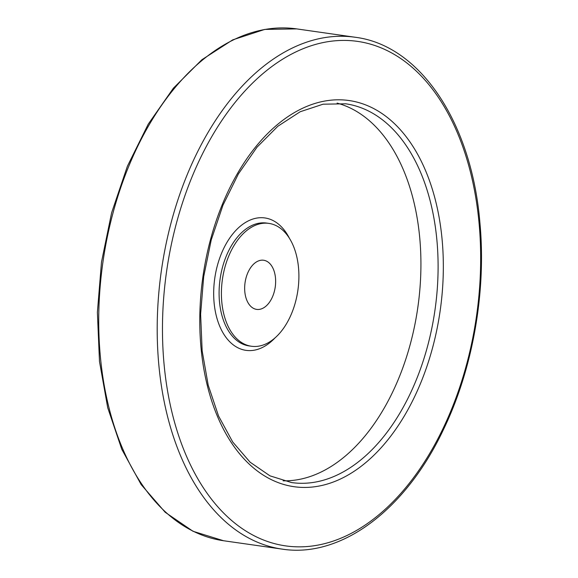 <?xml version="1.0" encoding="UTF-8"?>
<svg xmlns="http://www.w3.org/2000/svg" width="578" height="578" viewBox="0 0 578 578"><rect width="100%" height="100%" fill="white"/><g stroke="black" fill="none" stroke-linecap="round" stroke-linejoin="round"><path stroke-width="0.87" d="M244.805 291.652A24.818 15.252 -81.9 0 1 263.662 260.252A24.818 15.252 -81.9 0 1 275.244 286.977A24.818 15.252 -81.9 0 1 256.639 309.389A24.818 15.252 -81.9 0 1 244.805 291.652M298.523 267.751A62.048 38.126 98.1 0 0 268.929 223.397A62.048 38.126 98.1 0 0 222.407 279.427A62.048 38.126 98.1 0 0 251.372 346.244A62.048 38.126 98.1 0 0 298.523 267.751M283.119 480.817A191.304 117.551 98.1 0 0 419.758 238.085A191.304 117.551 98.1 0 0 337.097 103.101M268.929 223.397L266.61 223.072A62.048 38.126 98.1 0 0 220.088 279.095A62.048 38.126 98.1 0 0 249.053 345.911L251.372 346.244M289.383 238.223A66.875 41.096 98.1 0 0 232.602 234.162A66.875 41.096 98.1 0 0 219.517 325.739A66.875 41.096 98.1 0 0 275.164 337.747M436.932 240.542A191.304 117.551 98.1 0 0 345.687 103.794L323.088 104.199L300.192 111.742L277.837 126.257L256.95 147.246L238.403 173.913L222.956 205.219L211.223 239.949L203.68 276.754L200.617 314.194L202.148 350.824L208.21 385.208L218.549 416.001L232.717 441.997L250.108 462.19L269.977 475.846L291.558 482.558A191.304 117.551 98.1 0 0 436.932 240.542M442.141 239.935A195.032 119.834 98.1 0 0 246.546 159.138A195.032 119.834 98.1 0 0 275.901 481.705A195.032 119.834 98.1 0 0 442.141 239.935M479.104 223.491A254.797 156.559 98.1 0 0 223.57 117.934A254.797 156.559 98.1 0 0 261.921 539.361A254.797 156.559 98.1 0 0 479.104 223.491M296.724 28.9A258.525 158.849 98.1 0 0 102.898 262.347A258.525 158.849 98.1 0 0 223.578 540.741L193.023 531.283L165.2 512.281L141.162 484.581L121.777 449.287L107.718 407.728L99.488 361.503L97.386 312.344L101.482 262.137L111.612 212.798L127.406 166.197L148.25 124.133L173.386 88.181L201.881 59.729L232.71 39.868L264.746 29.42L296.724 28.9L355.195 37.259A258.525 158.849 98.1 0 0 161.37 270.706A258.525 158.849 98.1 0 0 282.05 549.1L223.578 540.741M355.195 37.259C420.394 45.351 471.699 122.962 479.906 222.732C486.416 291.811 472.782 369.06 443.34 429.808C405.546 509.955 341.056 558.406 282.05 549.1"/></g></svg>
